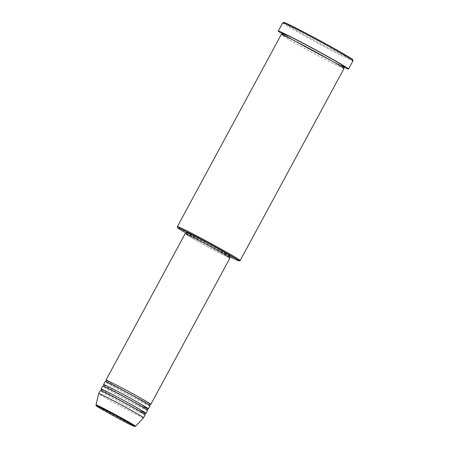 <?xml version="1.0" encoding="UTF-8"?>
<svg xmlns="http://www.w3.org/2000/svg" width="449" height="449" viewBox="0 0 449 449"><rect width="100%" height="100%" fill="white"/><g stroke="black" fill="none" stroke-linecap="round" stroke-linejoin="round"><path stroke-width="0.34" stroke-dasharray="2.25 1.68" d="M150.376 404.268A25.492 0.758 28.4 0 1 114.343 385.304A25.492 0.758 28.4 0 1 106.29 380.432M150.017 405.845A25.492 0.758 28.4 0 1 137.119 399.644A25.492 0.758 28.4 0 1 113.535 386.797A25.492 0.758 28.4 0 1 105.167 381.599M143.86 406.889A25.492 0.758 28.4 0 1 111.919 389.788A25.492 0.758 28.4 0 1 103.871 384.916M147.592 410.33A25.492 0.758 28.4 0 1 134.694 404.128A25.492 0.758 28.4 0 1 111.111 391.281A25.492 0.758 28.4 0 1 102.742 386.078M141.435 411.368A25.492 0.758 28.4 0 1 109.494 394.273A25.492 0.758 28.4 0 1 101.446 389.395M145.167 414.814A25.492 0.758 28.4 0 1 132.27 408.612A25.492 0.758 28.4 0 1 108.686 395.765A25.492 0.758 28.4 0 1 100.318 390.563M186.363 233.211A34.842 1.033 -151.6 0 0 189.175 234.827A34.842 1.033 -151.6 0 0 229.72 256.654M240.159 260.538A35.69 1.061 28.4 0 1 221.705 251.614A35.69 1.061 28.4 0 1 189.113 233.85A35.69 1.061 28.4 0 1 177.4 226.605M352.661 59.616A39.091 1.162 28.4 0 1 333.338 50.383A39.091 1.162 28.4 0 1 296.716 30.448A39.091 1.162 28.4 0 1 283.92 22.45M282.741 22.815A39.939 1.184 -151.6 0 0 295.846 30.964A39.939 1.184 -151.6 0 0 332.793 51.091A39.939 1.184 -151.6 0 0 353.004 60.806M344.013 68.501A35.69 1.061 28.4 0 1 325.952 59.812A35.69 1.061 28.4 0 1 292.939 41.83A35.69 1.061 28.4 0 1 281.226 34.551M230.006 257.911A25.492 0.758 28.4 0 1 217.108 251.709A25.492 0.758 28.4 0 1 193.525 238.862A25.492 0.758 28.4 0 1 185.156 233.66M193.99 239.093A24.644 0.73 28.4 0 1 185.903 234.064A24.644 0.73 28.4 0 1 198.374 240.058A24.644 0.73 28.4 0 1 221.172 252.478A24.644 0.73 28.4 0 1 229.259 257.507A24.644 0.73 28.4 0 1 216.788 251.507A24.644 0.73 28.4 0 1 193.99 239.093M230.068 256.009A24.644 0.73 28.4 0 1 217.597 250.014A24.644 0.73 28.4 0 1 194.799 237.6A24.644 0.73 28.4 0 1 186.711 232.571M343.839 67.131A39.939 1.184 28.4 0 1 291.401 39.181A39.939 1.184 28.4 0 1 282.466 33.944M143.551 417.806A25.492 0.758 28.4 0 1 130.575 411.559A25.492 0.758 28.4 0 1 107.07 398.751A25.492 0.758 28.4 0 1 98.701 393.56M135.536 426.275A22.472 0.668 28.4 0 1 124.098 420.769A22.472 0.668 28.4 0 1 103.377 409.477A22.472 0.668 28.4 0 1 96.002 404.897M341.549 65.75A35.69 1.061 28.4 0 1 293.741 40.337A35.69 1.061 28.4 0 1 284.874 35.106M106.245 380.376L114.36 385.315L138.343 398.364C146.902 402.888 151.695 404.886 150.449 404.274M105.616 381.684L117.66 387.588L141.637 400.637L149.702 405.52M103.826 384.855L111.936 389.794L135.918 402.848C144.477 407.372 149.27 409.37 148.024 408.758M103.191 386.162L115.236 392.072L139.212 405.121L147.278 409.999M101.401 389.339L109.511 394.278L133.493 407.333C142.052 411.856 146.845 413.855 145.599 413.243M100.767 390.647L112.811 396.551L136.788 409.6L144.853 414.483M282.326 33.366L293.764 40.348C312.24 51.04 345.708 68.293 344.394 66.929M281.731 34.624L281.646 34.624C281.119 34.349 283.97 35.258 297.833 42.475L332.282 61.21L343.67 68.119"/><path stroke-width="0.67" d="M106.29 380.432A25.492 0.758 28.4 0 1 105.975 380.101A25.492 0.758 28.4 0 1 118.878 386.303A25.492 0.758 28.4 0 1 142.462 399.15A25.492 0.758 28.4 0 1 150.825 404.353A25.492 0.758 28.4 0 1 150.376 404.268M103.871 384.916A25.492 0.758 28.4 0 1 103.551 384.585L105.167 381.599A25.492 0.758 28.4 0 1 118.07 387.801A25.492 0.758 28.4 0 1 141.654 400.643A25.492 0.758 28.4 0 1 150.017 405.845L148.4 408.837A25.492 0.758 28.4 0 1 143.86 406.889M103.551 384.585A25.492 0.758 28.4 0 1 116.454 390.787A25.492 0.758 28.4 0 1 140.037 403.634A25.492 0.758 28.4 0 1 148.4 408.837M101.446 389.395A25.492 0.758 28.4 0 1 101.126 389.07L102.742 386.078A25.492 0.758 28.4 0 1 115.646 392.28A25.492 0.758 28.4 0 1 139.229 405.127A25.492 0.758 28.4 0 1 147.592 410.33L145.976 413.316A25.492 0.758 28.4 0 1 141.435 411.368M101.126 389.07A25.492 0.758 28.4 0 1 114.029 395.272A25.492 0.758 28.4 0 1 137.613 408.119A25.492 0.758 28.4 0 1 145.976 413.316M136.805 409.611A25.492 0.758 28.4 0 1 145.167 414.814L143.551 417.8A25.492 0.758 28.4 0 1 143.551 417.806A25.492 0.758 28.4 0 0 135.188 412.597A25.492 0.758 28.4 0 0 111.605 399.756A25.492 0.758 28.4 0 0 98.707 393.554A25.492 0.758 28.4 0 1 98.707 393.554L100.318 390.563A25.492 0.758 28.4 0 1 113.221 396.764A25.492 0.758 28.4 0 1 136.805 409.611M229.72 256.654A34.842 1.033 -151.6 0 0 239.008 260.88A34.842 1.033 -151.6 0 0 227.604 253.752A34.842 1.033 -151.6 0 0 194.961 235.983A34.842 1.033 -151.6 0 0 177.742 227.755A34.842 1.033 -151.6 0 0 186.363 233.211M177.742 227.755L177.4 226.605A35.69 1.061 28.4 0 1 177.4 226.571A35.69 1.061 28.4 0 1 195.461 235.254A35.69 1.061 28.4 0 1 228.479 253.236A35.69 1.061 28.4 0 1 240.187 260.515A35.69 1.061 28.4 0 1 240.159 260.538L239.008 260.88M282.769 22.792L283.92 22.45A39.091 1.162 28.4 0 1 304.136 32.227A39.091 1.162 28.4 0 1 339.831 51.68A39.091 1.162 28.4 0 1 352.661 59.616L353.004 60.767A39.939 1.184 -151.6 0 0 339.899 52.656A39.939 1.184 -151.6 0 0 303.423 32.783A39.939 1.184 -151.6 0 0 282.769 22.792A39.939 1.184 -151.6 0 0 282.741 22.815L278.296 31.032A39.939 1.184 28.4 0 1 298.506 40.752A39.939 1.184 28.4 0 1 335.454 60.873A39.939 1.184 28.4 0 1 348.559 69.023A39.939 1.184 28.4 0 1 343.839 67.131M177.4 226.571L281.226 34.551A35.69 1.061 28.4 0 1 299.287 43.233A35.69 1.061 28.4 0 1 332.299 61.216A35.69 1.061 28.4 0 1 344.013 68.501L240.187 260.515M105.975 380.101L185.156 233.66A25.492 0.758 28.4 0 1 198.06 239.861A25.492 0.758 28.4 0 1 221.643 252.708A25.492 0.758 28.4 0 1 230.006 257.911L150.825 404.353M185.998 233.895L186.711 232.571A24.644 0.73 28.4 0 1 199.182 238.565A24.644 0.73 28.4 0 1 221.98 250.985A24.644 0.73 28.4 0 1 230.068 256.009L229.349 257.333M282.466 33.944A39.939 1.184 28.4 0 1 278.296 31.032M348.559 69.023L353.004 60.806A39.939 1.184 -151.6 0 0 353.004 60.767M127.415 422.015A21.653 0.64 -151.6 0 0 100.632 407.664A21.653 0.64 -151.6 0 0 103.534 410.257A21.653 0.64 -151.6 0 0 130.317 424.608A21.653 0.64 -151.6 0 0 127.415 422.015M135.536 426.275L134.571 426.511L131.636 425.254C126.034 422.593 111.896 415.05 103.517 410.246C94.088 404.768 97.057 406.238 96.176 405.666L96.002 404.897A22.472 0.668 28.4 0 1 107.305 410.324A22.472 0.668 28.4 0 1 128.167 421.684A22.472 0.668 28.4 0 1 135.536 426.275L143.551 417.806M284.874 35.106A35.69 1.061 28.4 0 1 294.146 38.67A35.69 1.061 28.4 0 1 333.107 59.723A35.69 1.061 28.4 0 1 341.549 65.75M150.449 404.274L149.674 404.695L149.747 405.576M148.024 408.758L147.25 409.179L147.323 410.06M145.599 413.243L144.825 413.664L144.898 414.539M344.394 66.929L343.67 67.35L343.721 68.186M96.002 404.897L98.701 393.56M282.326 33.366L282.376 34.208L281.646 34.624M101.401 389.339L101.474 390.22L100.694 390.641M103.826 384.855L103.893 385.736L103.118 386.157M106.245 380.376L106.318 381.252L105.543 381.672"/></g></svg>
